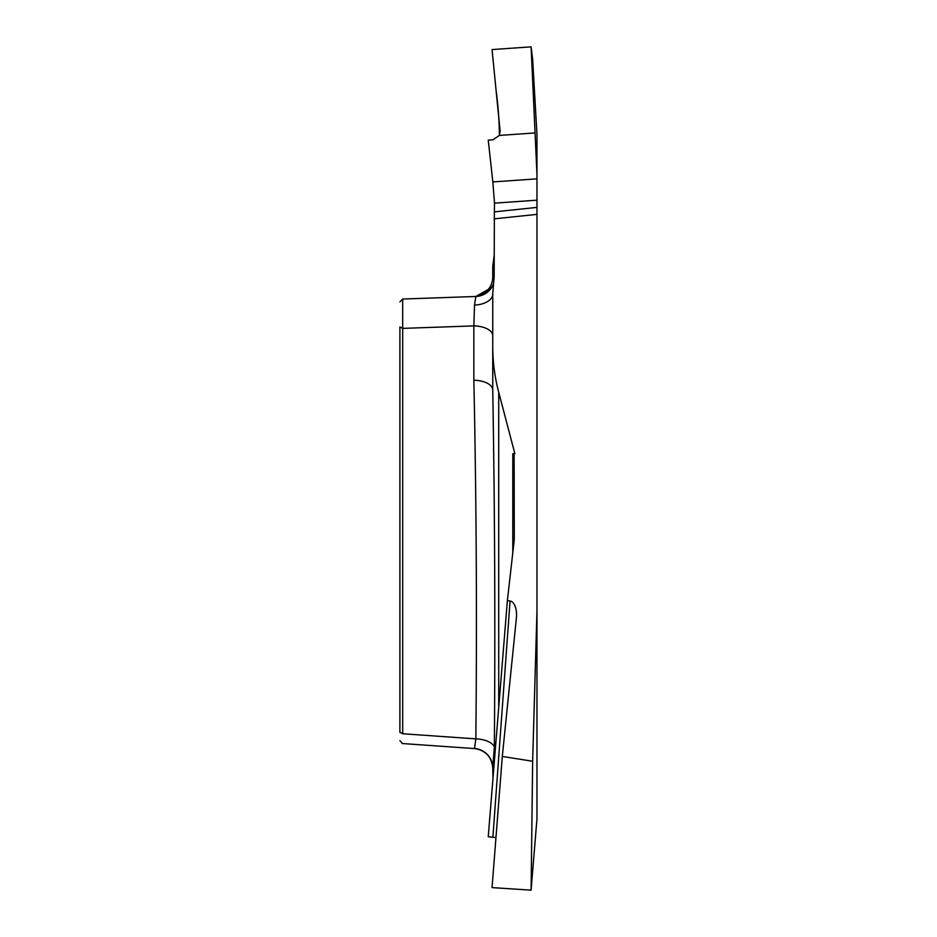 <?xml version="1.0" encoding="UTF-8"?>
<svg xmlns="http://www.w3.org/2000/svg" width="937" height="937" viewBox="0 0 937 937"><rect width="100%" height="100%" fill="white"/><g stroke="black" fill="none" stroke-linecap="round" stroke-linejoin="round"><path stroke-width="1.41" d="M536.971 174.575L531.103 46.85L492.054 49.579L500.124 131.262L499.374 135.432L492.909 139.812L488.247 140.14L492.839 181.93L536.971 178.85L536.971 134.424L532.638 59.172L531.103 46.85M494.162 255.332L492.745 266.647L492.745 276.977L493.858 280.245L494.162 276.591L494.373 211.867L536.971 207.393L536.971 610.713L532.638 761.242L502.302 756.452L516.392 618.057A15.648 7.836 -85.8 0 0 516.474 617.155A15.648 7.836 -85.8 0 0 510.056 601.015L507.374 600.64L514.132 541.012A21.832 19.583 -90 0 0 514.284 538.283L514.132 453.719L514.881 453.719L498.718 392.24L498.718 707.458M493.858 280.198L492.745 293.41L492.745 346.292C492.745 361.869 494.736 377.189 498.718 392.24M536.971 178.85L536.971 200.178L494.502 203.142L494.373 211.867M532.638 761.242L531.103 890.15L536.971 818.704L536.971 610.713M536.971 200.178L536.971 207.393M493.272 284.368A19.583 19.583 88 0 1 475.844 296.479L402.687 299.032L399.9 301.913L402.687 299.032L402.687 733.753C402.559 746.695 402.559 746.695 402.687 733.753L475.844 738.871C477.05 619.345 476.383 499.796 473.853 380.211L473.853 325.9L474.532 305.075L475.844 296.479L491.609 287.518L493.272 284.298M402.687 733.753L399.9 732.312C399.9 742.303 399.9 742.303 399.9 732.312L399.9 326.943L402.687 328.383L473.853 325.9A19.583 9.792 0 0 1 492.745 335.68M493.014 777.909L492.745 768L494.349 746.93C495.31 626.326 494.783 507.35 492.745 389.991L492.745 346.292M492.745 389.991A19.583 9.792 -0 0 0 473.853 380.211M494.349 746.93A19.583 9.803 1 0 0 475.844 738.871L474.532 748.522C485.659 750.373 491.726 756.885 492.745 768.106L492.745 768A19.583 19.525 0 0 0 474.532 748.522M492.745 276.977A19.583 19.583 0 0 1 473.853 296.549M494.502 203.142L492.839 181.93M492.745 299.102L492.745 294.077A19.583 11.021 0 0 1 474.532 305.075M512.797 552.807L512.797 453.719L514.132 453.719M531.103 890.15L492.054 887.608L502.302 756.452M495.966 837.608L488.247 836.741L507.374 600.64M499.374 135.432C499.245 120.51 498.156 105.506 496.083 90.42L492.054 49.579L531.103 46.85L535.062 132.937L499.374 135.432M536.971 214.374L494.162 218.86M492.909 837.046L510.056 601.015M474.438 748.569L402.008 743.509M402.594 743.545L399.9 740.663"/></g></svg>
